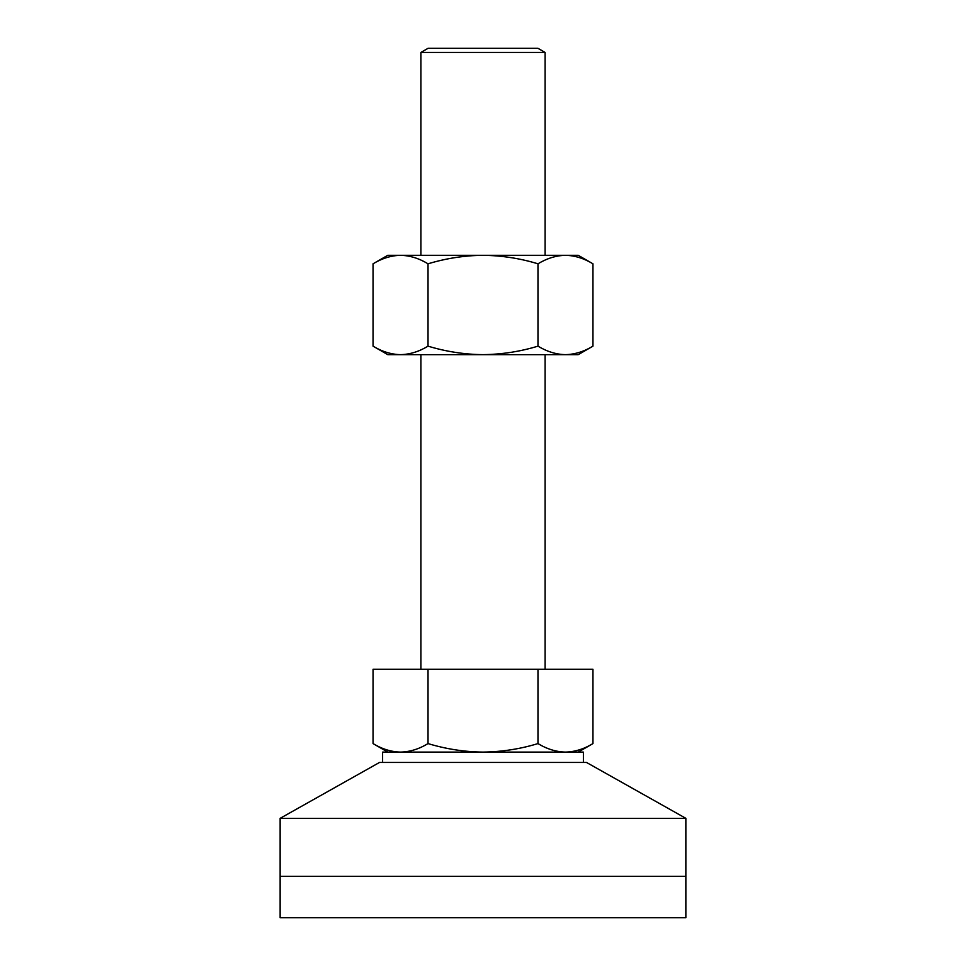<?xml version="1.0" encoding="UTF-8"?>
<svg xmlns="http://www.w3.org/2000/svg" width="966" height="966" viewBox="0 0 966 966"><rect width="100%" height="100%" fill="white"/><g stroke="black" fill="none" stroke-linecap="round" stroke-linejoin="round"><path stroke-width="1.45" d="M537.977 263.803C520.167 258.381 501.849 255.543 483 255.302C464.38 255.507 446.05 258.345 428.023 263.803C419.051 258.357 409.886 255.519 400.54 255.302C391.17 255.531 382.005 258.369 373.045 263.803L373.045 346.154C382.029 351.6 391.182 354.437 400.54 354.655C409.91 354.425 419.075 351.6 428.023 346.154C446.05 351.612 464.38 354.45 483 354.655C501.849 354.413 520.167 351.576 537.977 346.154C546.949 351.6 556.114 354.437 565.46 354.655C574.83 354.425 583.995 351.6 592.955 346.154L592.955 263.803C583.971 258.357 574.818 255.519 565.46 255.302C556.09 255.531 546.925 258.369 537.977 263.803L537.977 346.154M428.023 263.803L428.023 346.154M373.045 263.803L387.777 255.302L578.223 255.302L592.955 263.803M373.045 346.154L387.777 354.655L578.223 354.655L592.955 346.154M685.86 876.295L280.14 876.295L280.14 917.7L685.86 917.7L685.86 876.295L280.14 876.295L280.14 818.335L685.86 818.335L685.86 876.295M382.608 762.452L382.608 752.103L583.392 752.103L583.392 762.452M420.898 52.442L428.071 48.3L537.929 48.3L545.102 52.442L420.898 52.442L420.898 255.302M373.045 669.305L592.955 669.305L592.955 743.591C583.995 749.036 574.83 751.874 565.46 752.103C556.114 751.874 546.949 749.048 537.977 743.591C520.167 749.012 501.849 751.85 483 752.103C464.38 751.886 446.05 749.048 428.023 743.591C419.075 749.036 409.91 751.874 400.54 752.103C391.182 751.874 382.029 749.048 373.045 743.591L373.045 669.305M428.023 669.305L428.023 743.591M537.977 669.305L537.977 743.591M685.86 818.335L586.495 762.452L379.505 762.452L280.14 818.335M545.102 52.442L545.102 255.302M545.102 354.655L545.102 669.305M420.898 354.655L420.898 669.305M578.223 752.103L592.955 743.591M387.777 752.103L373.045 743.591"/></g></svg>
